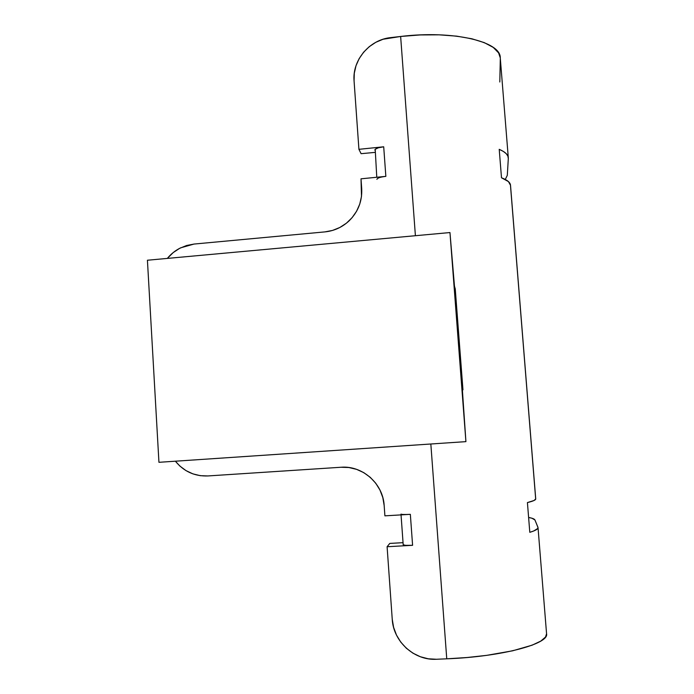 <?xml version="1.0" encoding="UTF-8"?>
<svg xmlns="http://www.w3.org/2000/svg" width="694" height="694" viewBox="0 0 694 694"><rect width="100%" height="100%" fill="white"/><g stroke="black" fill="none" stroke-linecap="round" stroke-linejoin="round"><path stroke-width="1.04" d="M400.993 514.089C401.514 514.549 404.628 514.627 410.345 514.332L384.901 515.842L384.172 505.57C383.062 483.579 362.389 465.379 341.023 467.253L207.914 475.945C194.702 476.422 183.858 471.512 175.382 461.198L179.859 466.047L186.001 470.619L192.897 473.872L200.297 475.676L207.914 475.945L341.023 467.253L348.9 467.522L356.595 469.352L363.821 472.666L370.284 477.351L375.74 483.224L379.982 490.068L382.828 497.615L384.172 505.57L384.901 515.842L410.345 514.332L412.592 545.311L387.096 546.733L392.24 619.265L393.602 627.359L396.482 635.079L400.785 642.124L406.346 648.239L412.947 653.175L420.347 656.741L428.267 658.797L436.396 659.265L446.754 658.823L430.835 444.004L446.754 658.823L436.396 659.265C414.283 660.653 393.342 641.525 392.24 619.265L387.096 546.733L389.794 543.419L387.096 546.733L412.592 545.311L410.345 514.332L408.367 514.428M510.515 185.949L535.655 498.691M538.032 527.64L534.953 519.988C534.501 518.991 532.385 518.149 528.611 517.464L531.96 518.236L534.953 519.988L537.954 527.31L537.789 528.455L533.729 530.979L529.8 532.315L527.423 502.577L534.05 500.495L535.725 498.934C535.811 499.992 533.044 501.207 527.423 502.577L529.8 532.315C535.404 530.615 538.154 529.062 538.032 527.64L546.568 633.761L545.519 637.04L540.747 641.117L532.151 645.168L512.623 650.807L486.676 655.362L467.088 657.513L446.754 658.823C501.875 656.732 549.353 643.876 546.568 633.761M158.943 462.308L147.423 260.233L449.964 232.551L147.423 260.233L158.943 462.308L465.917 441.636L158.943 462.308M508.312 158.536L507.305 175.356L505.284 179.442L507.305 175.356L508.312 158.536L507.861 156.046L506.204 153.652L503.324 151.405L499.22 149.331C505.024 151.812 508.051 154.641 508.303 157.79L508.312 158.536M499.81 82.005L500.296 58.843L499.81 82.005M500.27 57.836L498.613 52.9L493.252 47.409L484.282 42.629L471.946 38.803L456.687 36.149L439.155 34.83L420.165 34.934L400.638 36.47L415.402 235.708L400.638 36.47L383.071 39.246L375.818 42.299L369.26 46.663L363.639 52.171L359.162 58.608L356.005 65.73L354.287 73.269L354.07 80.938L358.919 149.323L383.704 146.79L385.847 176.363L361.01 178.818L361.487 196.445L359.761 204.071L356.577 211.254L352.066 217.708L346.41 223.19L339.826 227.485L332.573 230.417L324.931 231.891L193.999 244.062L186.591 245.503L179.573 248.374L173.205 252.573L167.332 258.411C171.036 253.909 175.478 250.378 180.657 247.827L193.999 244.062L324.931 231.891C334.178 230.937 342.246 227.242 349.143 220.805L349.143 220.805C358.113 211.852 362.303 201.139 361.704 188.673L361.01 178.818L385.847 176.363L383.704 146.79L378.36 147.787L375.202 149.279L376.773 177.265M508.303 157.79L500.261 57.81C500.834 41.579 453.277 30.033 400.638 36.47L390.731 37.615C369.546 39.619 352.17 60.205 354.07 80.938L358.919 149.323L383.704 146.79C378.143 147.492 375.185 148.585 374.821 150.078M455.247 288.877L454.475 286.232L449.964 232.551L465.917 441.636L462.334 389.265L462.959 389.828L462.386 389.863L462.959 389.828L455.247 288.877L454.475 286.232L449.964 232.551L465.917 441.636L462.334 389.265L462.959 389.828L455.247 288.877M403.049 542.665L389.794 543.419L403.049 542.665M361.097 153.686L374.986 152.394L361.097 153.686L358.919 149.323L361.097 153.686M383.921 176.597L385.847 176.363C380.277 177.031 377.302 178.037 376.92 179.373M403.197 544.755L405.608 545.345L412.592 545.311C406.858 545.571 403.726 545.389 403.197 544.764L401.045 514.879M501.493 177.777L499.22 149.331L501.493 177.777L508.45 181.594L510.515 185.307C510.29 182.461 507.279 179.954 501.493 177.777M510.515 185.281L535.725 498.943"/></g></svg>
